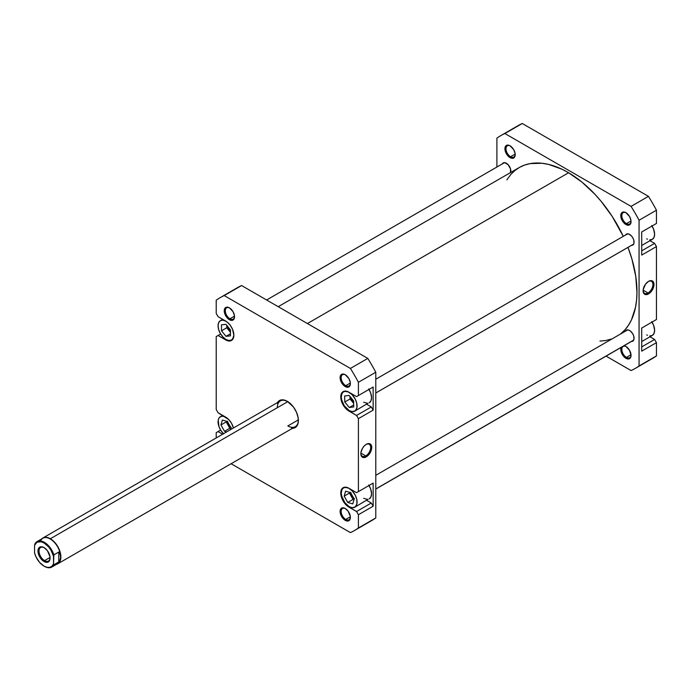<?xml version="1.0" encoding="UTF-8"?>
<svg xmlns="http://www.w3.org/2000/svg" width="691" height="691" viewBox="0 0 691 691"><rect width="100%" height="100%" fill="white"/><g stroke="black" fill="none" stroke-linecap="round" stroke-linejoin="round"><path stroke-width="1.04" d="M233.86 335.04A11.168 6.452 60 0 1 231.554 340.007A11.168 6.452 60 0 1 225.966 339.454L228.989 340.508L231.554 340.007L233.264 338.037L233.86 334.893M349.188 488.425L349.188 488.425A11.168 6.452 60 0 1 356.487 498.271A11.168 6.452 60 0 1 354.768 507.22A11.168 6.452 60 0 1 349.188 506.667L352.211 507.721L355.295 506.857L356.936 503.799L356.746 499.265L355.295 495.283L352.211 490.86L348.411 488.019L344.8 487.431L343.082 488.235L341.89 489.841L341.285 492.985L341.63 495.827L344.8 502.599L349.188 506.667A11.168 6.452 60 0 1 341.89 496.82A11.168 6.452 60 0 1 343.6 487.872A11.168 6.452 60 0 1 349.188 488.425L349.188 488.425M368.674 485.03L370.635 488.908L371.568 493.745L370.963 496.889L369.253 498.859A11.168 6.452 -120 0 0 368.985 485.505M349.188 392.35L349.188 392.35A11.168 6.452 60 0 1 356.487 402.197A11.168 6.452 60 0 1 354.768 411.145A11.168 6.452 60 0 1 349.188 410.592L352.211 411.646L355.295 410.782L356.936 407.725L356.746 403.19L355.295 399.208L352.211 394.794L348.411 391.952L344.8 391.356L343.082 392.16L341.89 393.766L341.285 396.91L341.63 399.761L344.178 405.634L349.188 410.592A11.168 6.452 60 0 1 341.89 400.754A11.168 6.452 60 0 1 343.6 391.797A11.168 6.452 60 0 1 349.188 392.35L349.188 392.35M368.674 388.955L370.635 392.834L371.568 397.671L370.963 400.815L369.253 402.784A11.168 6.452 -120 0 0 368.985 389.439M345.509 374.885A6.513 3.766 -120 0 0 341.155 377.83A6.513 3.766 -120 0 0 345.759 385.664L345.241 386.571A7.264 4.189 60 0 1 340.102 377.683A7.264 4.189 60 0 1 345.241 374.721L343.272 374.038L340.965 374.885L340.102 377.683L340.49 380.18L343.272 384.991L346.234 387.038L348.091 387.219L349.983 385.656L350.277 382.399L348.869 378.547L345.241 374.721A7.264 4.189 60 0 1 350.372 383.609A7.264 4.189 60 0 1 345.241 386.571L345.759 385.664A6.513 3.766 60 0 1 341.509 379.92A6.513 3.766 60 0 1 342.503 374.703A6.513 3.766 60 0 1 345.509 374.885M345.509 508.654A6.513 3.766 -120 0 0 341.155 511.608A6.513 3.766 -120 0 0 345.759 519.433L345.241 520.349A7.264 4.189 60 0 1 340.102 511.452A7.264 4.189 60 0 1 345.241 508.49L342.382 507.842L340.965 508.662L340.102 511.452L340.49 513.949L341.604 516.514L344.239 519.658L346.234 520.815L348.091 520.997L349.983 519.425L350.277 516.168L348.091 511.133L345.241 508.49A7.264 4.189 60 0 1 350.372 517.386A7.264 4.189 60 0 1 345.241 520.349L345.759 519.433A6.513 3.766 60 0 1 341.509 513.689A6.513 3.766 60 0 1 342.503 508.472A6.513 3.766 60 0 1 345.509 508.654M229.654 307.996A6.513 3.766 -120 0 0 225.309 310.95A6.513 3.766 -120 0 0 229.913 318.776L229.386 319.691A7.264 4.189 60 0 1 224.255 310.795A7.264 4.189 60 0 1 229.386 307.832L226.536 307.184L225.119 308.005L224.35 309.698L224.35 312.012L225.119 314.595L227.425 318.102L230.388 320.158L232.236 320.339L234.128 318.767L234.422 315.511L233.014 311.667L229.386 307.832A7.264 4.189 60 0 1 234.525 316.728A7.264 4.189 60 0 1 229.386 319.691L229.913 318.776A6.513 3.766 60 0 1 225.655 313.04A6.513 3.766 60 0 1 226.657 307.815A6.513 3.766 60 0 1 229.654 307.996M42.902 538.004A14.891 8.603 60 0 1 50.348 538.738L50.348 538.738A14.891 8.603 60 0 1 60.074 551.867A14.891 8.603 60 0 1 57.794 563.796A14.891 8.603 60 0 1 56.524 564.314A14.891 8.603 -120 0 0 60.367 552.93A14.891 8.603 -120 0 0 50.348 538.738L287.827 401.635L50.348 538.738A14.891 8.603 -120 0 0 41.823 538.842A14.891 8.603 60 0 1 42.902 538.004L280.391 400.884A14.891 8.603 60 0 1 287.577 401.48A14.891 8.603 -120 0 0 277.307 407.707M277.48 402.568A15.643 9.026 60 0 1 287.309 401.324L283.077 399.847L281.168 399.925L279.492 400.547L277.1 403.302M365.772 455.93A6.936 4.008 120 0 0 370.678 447.587A6.936 4.008 120 0 0 366.031 444.468A6.936 4.008 -60 0 1 369.244 444.261A6.936 4.008 -60 0 1 370.307 449.824A6.936 4.008 -60 0 1 365.772 455.93L360.892 453.115L365.772 455.93A6.936 4.008 -60 0 1 362.309 456.276A6.936 4.008 -60 0 1 360.875 453.391A6.936 4.008 120 0 0 365.772 455.93L366.299 456.846L365.772 455.93M366.299 444.304A7.679 4.431 -60 0 1 371.732 447.44A7.679 4.431 -60 0 1 366.299 456.846L369.322 454.047L371.628 448.718L371.317 445.272L369.322 443.613L366.299 444.304L364.217 445.98L362.455 448.355L360.97 452.424L360.97 454.877L362.455 457.226L364.217 457.572L366.299 456.846A7.679 4.431 -60 0 1 360.866 453.711A7.679 4.431 -60 0 1 366.299 444.304L366.299 444.304M350.346 383.021L345.759 385.664L350.346 383.021M350.346 516.79L345.759 519.433L350.346 516.79M234.499 316.132L229.913 318.776L234.499 316.132L234.525 316.728M298.357 419.878L287.836 425.95L298.357 419.878M353.628 402.102A5.217 3.006 60 0 1 350.942 397.705M353.844 498.349A5.217 3.006 60 0 1 350.803 492.977M230.423 330.98A5.217 3.006 60 0 1 227.719 326.549M230.613 427.202A5.217 3.006 60 0 1 227.581 421.821M366.679 500.344L371.3 503.022L373.149 506.209L373.149 483.104L356.556 492.683L348.92 488.269L345.802 487.19L343.151 487.699L340.913 491.241L341.38 496.95L344.386 502.918L347.331 506.019L356.556 511.53L358.404 514.726L358.404 527.984A134.417 77.608 60 0 1 350.406 532.606L231.114 463.73L350.406 532.606A134.417 77.608 60 0 0 354.518 530.498A134.417 77.608 60 0 0 358.404 527.984L358.404 514.726L373.149 506.209L373.149 483.104L356.556 492.683L373.149 483.104L358.404 491.621L358.404 418.651L358.404 491.621L356.556 492.683L348.92 488.269A11.54 6.668 60 0 0 343.151 487.699A11.54 6.668 60 0 0 341.38 496.95A11.54 6.668 60 0 0 348.92 507.125L349.456 506.814L348.92 507.125L356.556 511.53L371.3 503.022L356.556 511.53L358.404 514.726L373.149 506.209L371.3 503.022L366.679 500.344M354.768 507.22L368.053 499.299M367.387 499.377L363.665 498.306M366.679 404.278L371.3 406.947L373.149 410.134L373.149 387.029L356.556 396.608L348.92 392.203L345.802 391.115L343.151 391.624L341.38 393.663L340.913 398.845L342.14 402.939L344.386 406.844L347.331 409.953L356.556 415.455L358.404 418.651L373.149 410.134L373.149 387.029L356.556 396.608L373.149 387.029L358.404 395.546L358.404 382.278L358.404 395.546L356.556 396.608L348.92 392.203A11.54 6.668 60 0 0 343.151 391.624A11.54 6.668 60 0 0 341.38 400.875A11.54 6.668 60 0 0 348.92 411.05L349.456 410.739L348.92 411.05L356.556 415.455L371.3 406.947L356.556 415.455L358.404 418.651L373.149 410.134L371.3 406.947L366.679 404.278M354.768 411.145L368.053 403.233M367.387 403.302L363.665 402.231M367.785 522.569A134.417 77.608 -120 0 0 375.783 517.956L375.783 372.25A134.417 77.608 -120 0 0 367.785 358.396L241.6 285.547A134.417 77.608 -120 0 0 233.679 290.108M220.101 297.683L237.479 287.646A134.417 77.608 -120 0 1 241.6 285.547L224.221 295.575L350.406 368.433L367.785 358.396L241.6 285.547L224.221 295.575A134.417 77.608 60 0 0 220.101 297.683A134.417 77.608 60 0 0 216.223 300.196L216.223 313.455L218.062 316.651L225.698 321.056A11.54 6.668 60 0 1 233.238 331.231A11.54 6.668 60 0 1 231.476 340.482A11.54 6.668 60 0 1 225.698 339.912L218.062 335.498L216.223 336.56L216.223 409.53L218.062 412.726L225.698 417.131A11.54 6.668 60 0 1 233.437 427.997L231.476 423.22L228.825 419.653L218.062 412.726L216.223 409.53L216.223 336.56L218.062 335.498L227.296 340.646L230.233 340.939L232.487 339.635L233.86 335.195L232.487 329.166L230.233 325.262L227.296 322.161L218.062 316.651L216.223 313.455L216.223 300.196A134.417 77.608 60 0 1 224.221 295.575L350.406 368.433A134.417 77.608 60 0 1 358.404 382.278L375.783 372.25L375.783 517.956L358.404 527.984L375.783 517.956A134.417 77.608 -120 0 1 371.896 520.47L354.518 530.498M216.223 437.939L216.223 432.635L218.062 431.573L222.657 434.224L218.062 431.573L220.645 430.078L216.223 432.635L216.223 437.939M291.542 428.334L293.459 428.256L296.508 426.494L298.158 422.84L298.158 417.865L296.508 412.302L293.459 407.016L287.309 401.324A15.643 9.026 60 0 1 298.374 420.474A15.643 9.026 60 0 1 292.371 428.368M298.365 420.163A14.891 8.603 60 0 1 295.282 426.684A14.891 8.603 60 0 1 287.836 425.95A14.891 8.603 -120 0 0 298.365 420.163M234.517 316.409A6.513 3.766 60 0 1 233.169 319.104A6.513 3.766 60 0 1 229.913 318.776A6.513 3.766 -120 0 0 234.517 316.409M350.363 517.067A6.513 3.766 60 0 1 349.024 519.762A6.513 3.766 60 0 1 345.759 519.433A6.513 3.766 -120 0 0 350.363 517.067M350.363 383.298A6.513 3.766 60 0 1 349.024 385.984A6.513 3.766 60 0 1 345.759 385.664A6.513 3.766 -120 0 0 350.363 383.298M350.406 368.433A134.417 77.608 60 0 1 358.404 382.278L375.783 372.25A134.417 77.608 -120 0 0 367.785 358.396L350.406 368.433M225.698 339.912L226.233 339.601L225.698 339.912M218.062 335.498L220.645 334.012L218.062 335.498M344.774 402.024L344.654 395.995L349.067 395.433L353.602 400.918L353.723 406.956L349.309 407.509L344.774 402.024L344.654 395.995L349.067 395.433L353.602 400.918L353.723 406.956L349.309 407.509L353.68 404.986L349.309 407.509L344.774 402.024L350.035 398.983L344.774 402.024M344.178 496.112L345.586 491.189L350.596 492.623L354.198 498.98L352.781 503.903L347.772 502.469L344.178 496.112L345.586 491.189L350.596 492.623L354.198 498.98L352.781 503.903L347.772 502.469L353.041 499.429L353.991 499.705L353.041 499.429L347.772 502.469L344.178 496.112L349.439 493.072L344.178 496.112M225.966 417.286L222.943 416.232L220.956 416.457L218.995 418.081L218.218 420.154L218.995 426.684L220.956 430.562L223.668 433.81M220.947 424.956L222.372 420.042L227.391 421.493L230.975 427.85L230.44 429.733L230.975 427.85L227.391 421.493L222.372 420.042L220.947 424.956L226.216 421.916L220.947 424.956L224.54 431.322L229.809 428.282L230.777 428.558L229.809 428.282L224.54 431.322L220.947 424.956M226.631 431.927L224.54 431.322L226.631 431.927M223.556 433.698A11.168 6.452 60 0 1 220.377 416.733A11.168 6.452 60 0 1 225.836 417.209M225.966 321.211L222.943 320.158L220.377 320.659L218.667 322.628L218.062 325.772L218.667 329.607L220.377 333.554L222.943 337.009L225.966 339.454A11.168 6.452 60 0 1 218.667 329.607A11.168 6.452 60 0 1 220.377 320.659A11.168 6.452 60 0 1 225.836 321.134M221.517 330.799L221.465 324.805L225.914 324.338L230.414 329.866L230.466 335.861L226.017 336.327L221.517 330.799L221.465 324.805L225.914 324.338L230.414 329.866L230.466 335.861L226.017 336.327L230.449 333.77L226.017 336.327L221.517 330.799L226.778 327.759L221.517 330.799M349.991 396.556L350.035 398.983L353.645 403.354L350.035 398.983L349.991 396.556M353.732 402.188L351.849 399.934L350.838 397.178M349.646 492.346L349.439 493.072L353.041 499.429L349.439 493.072L349.646 492.346M354.448 498.764L351.849 496.008L350.769 492.381M226.76 325.375L226.778 327.759L230.431 332.25L226.778 327.759L226.76 325.375M230.509 331.049L228.626 328.795L227.615 326.031M226.423 421.208L226.216 421.916L229.809 428.282L226.216 421.916L226.423 421.208M231.235 427.617L228.626 424.87L227.546 421.234M506.848 179.859L510.969 174.287L515.054 170.409L519.641 167.308L524.694 165.037L530.17 163.594L542.15 163.275L548.55 164.398L561.835 169.157L568.598 172.75L307.417 323.543L568.598 172.75A97.561 56.325 -120 0 0 519.209 167.559L278.223 306.692M568.598 172.75L582.047 182.182L594.951 194.301L601.04 201.219L612.217 216.464L623.282 236.348A97.561 56.325 -120 0 0 568.598 172.75M627.989 247.387L631.945 259.151L635.755 276.331L636.964 292.578L636.575 300.162L635.521 307.27L631.479 319.838L628.525 325.176L625.001 329.806L620.449 334.055A97.561 56.325 -120 0 0 627.989 247.387M611.267 339.056L605.8 340.499L599.935 341.086M651.717 225.542L653.677 229.421L654.61 234.258L654.006 237.402L652.295 239.371A11.168 6.452 -120 0 0 652.028 226.026M651.717 321.617L653.677 325.496L654.61 330.333L654.006 333.477L652.295 335.446A11.168 6.452 -120 0 0 652.028 322.092M621.166 347.366L620.872 350.622L622.28 354.474L624.906 357.61L625.908 358.301L626.435 357.394A6.513 3.766 -120 0 0 631.038 355.019A6.513 3.766 60 0 1 629.691 357.713A6.513 3.766 60 0 1 626.435 357.394L631.021 354.742L626.435 357.394A6.513 3.766 60 0 1 622.176 351.65A6.513 3.766 60 0 1 623.178 346.424A6.513 3.766 60 0 1 626.176 346.614A6.513 3.766 -120 0 0 621.831 349.56A6.513 3.766 -120 0 0 626.435 357.394L625.908 358.301A7.264 4.189 60 0 1 621.149 347.409M623.99 345.768A7.264 4.189 60 0 1 625.908 346.45L623.947 345.759M626.176 212.837A6.513 3.766 -120 0 0 621.831 215.791A6.513 3.766 -120 0 0 626.435 223.616L625.908 224.532A7.264 4.189 60 0 1 620.777 215.635A7.264 4.189 60 0 1 625.908 212.673L623.057 212.025L621.641 212.845L620.872 214.538L620.872 216.853L621.641 219.436L623.947 222.943L626.91 224.998L628.758 225.18L630.65 223.608L630.943 220.351L629.536 216.508L625.908 212.673A7.264 4.189 60 0 1 631.038 221.569A7.264 4.189 60 0 1 625.908 224.532L626.435 223.616A6.513 3.766 60 0 1 622.176 217.881A6.513 3.766 60 0 1 623.178 212.655A6.513 3.766 60 0 1 626.176 212.837M510.329 145.956A6.513 3.766 -120 0 0 505.976 148.902A6.513 3.766 -120 0 0 510.589 156.736L510.062 157.643A7.264 4.189 60 0 1 504.922 148.755A7.264 4.189 60 0 1 510.062 145.792L508.092 145.11L505.786 145.956L504.922 148.755L505.311 151.251L508.092 156.062L511.064 158.109L512.912 158.291L514.804 156.727L515.097 153.471L513.689 149.619L510.062 145.792A7.264 4.189 60 0 1 515.192 154.68A7.264 4.189 60 0 1 510.062 157.643L510.589 156.736A6.513 3.766 60 0 1 506.33 150.992A6.513 3.766 60 0 1 507.324 145.775A6.513 3.766 60 0 1 510.329 145.956M643.122 290.436A6.936 4.008 120 0 0 648.028 292.975L648.555 293.891A7.679 4.431 -60 0 1 643.122 290.756A7.679 4.431 -60 0 1 648.555 281.341L645.532 284.148L643.226 289.469L643.537 292.915L645.532 294.573L647.493 294.383L650.628 292.215L653.574 287.119L653.876 283.319L653.064 281.522L651.57 280.658L648.555 281.341A7.679 4.431 -60 0 1 653.98 284.485A7.679 4.431 -60 0 1 648.555 293.891L648.028 292.975A6.936 4.008 -60 0 1 644.556 293.321A6.936 4.008 -60 0 1 643.122 290.436M643.14 290.16L648.028 292.975L643.14 290.16M631.021 220.973L626.435 223.616L631.021 220.973M515.166 154.084L510.589 156.736L515.166 154.084L515.192 154.68M625.545 235.035A6.331 3.654 60 0 1 626.426 234.102A6.331 3.654 60 0 1 629.596 234.413A6.331 3.654 60 0 1 633.733 239.993A6.331 3.654 60 0 1 632.757 245.063A6.331 3.654 60 0 1 631.505 245.357M625.545 331.11A6.331 3.654 60 0 1 626.426 330.168A6.331 3.654 60 0 1 629.596 330.488A6.331 3.654 60 0 1 633.733 336.059A6.331 3.654 60 0 1 632.757 341.138A6.331 3.654 60 0 1 631.505 341.432M502.322 163.897A6.331 3.654 60 0 1 503.203 162.955A6.331 3.654 60 0 1 506.373 163.275A6.331 3.654 60 0 1 510.623 172.517M500.776 135.635L518.155 125.607A134.417 77.608 -120 0 1 522.266 123.499L504.888 133.536L522.266 123.499L648.452 196.356L631.073 206.384L504.888 133.536A134.417 77.608 60 0 0 500.776 135.635A134.417 77.608 60 0 0 496.898 138.148L496.898 167.032L496.898 138.148A134.417 77.608 60 0 1 504.888 133.536L631.073 206.384A134.417 77.608 60 0 1 639.071 220.239L656.45 210.202L656.45 223.469L641.706 231.977L641.706 255.083L656.45 246.575L654.61 243.379L649.981 240.71L654.61 243.379L641.706 250.833L654.61 243.379L656.45 246.575L656.45 319.536L656.45 246.575L641.706 255.083L641.706 231.977L656.45 223.469L656.45 210.202A134.417 77.608 -120 0 0 648.452 196.356L522.266 123.499A134.417 77.608 -120 0 0 514.346 128.06M641.706 328.052L641.706 351.158L656.45 342.65L654.61 339.454L649.981 336.785L654.61 339.454L641.706 346.899L654.61 339.454L656.45 342.65L656.45 355.908L656.45 342.65L641.706 351.158L641.706 328.052L656.45 319.536L641.706 328.052M639.071 220.239L639.071 365.945A134.417 77.608 60 0 1 631.073 370.557L606.059 356.115L631.073 370.557A134.417 77.608 60 0 0 635.193 368.458A134.417 77.608 60 0 0 639.071 365.945L639.071 220.239L656.45 210.202A134.417 77.608 -120 0 0 648.452 196.356L631.073 206.384A134.417 77.608 60 0 1 639.071 220.239M625.908 358.301L627.869 358.983L629.536 358.664L630.65 357.385L631.038 355.338L629.536 350.277L625.908 346.45A7.264 4.189 60 0 1 631.038 355.338A7.264 4.189 60 0 1 625.908 358.301M510.511 172.802L510.511 168.846L508.084 164.657L504.663 162.679L503.203 162.955L502.236 164.078M631.306 245.348L633.319 244.597L633.984 243.12L633.733 239.993L632.757 237.756L631.306 235.795L628.724 234.007L626.426 234.102L625.459 235.216M631.306 341.414L632.757 341.138L633.984 339.195L633.733 336.059L632.757 333.822L630.468 331.093L628.724 330.082L626.426 330.168L625.459 331.291M648.452 360.529A134.417 77.608 -120 0 0 656.45 355.908L639.071 365.945L656.45 355.908A134.417 77.608 -120 0 1 652.572 358.422L635.193 368.458M515.184 154.369A6.513 3.766 60 0 1 513.845 157.056A6.513 3.766 60 0 1 510.589 156.736A6.513 3.766 -120 0 0 515.184 154.369M631.038 221.25A6.513 3.766 60 0 1 629.691 223.944A6.513 3.766 60 0 1 626.435 223.616A6.513 3.766 -120 0 0 631.038 221.25M648.279 281.505A6.936 4.008 -60 0 1 651.492 281.306A6.936 4.008 -60 0 1 652.554 286.86A6.936 4.008 -60 0 1 648.028 292.975A6.936 4.008 120 0 0 652.926 284.632A6.936 4.008 120 0 0 648.279 281.505M654.61 224.532L641.706 231.977L654.61 224.532M641.706 341.561L652.295 335.446L649.73 335.947M647.484 335.299L646.707 334.893M641.706 245.486L652.295 239.371L649.73 239.872M647.484 239.224L646.707 238.818M40.553 540.958A14.71 8.491 60 0 1 50.218 538.971A14.71 8.491 60 0 1 60.618 556.981L60.152 554.45L58.77 552.04L53.872 554.864L53.509 556.229A14.183 8.188 60 0 0 44.025 542.962L44.397 542.331A14.71 8.491 60 0 1 53.872 554.864A14.71 8.491 -120 0 0 44.397 542.331A14.71 8.491 60 0 0 37.046 541.597A14.71 8.491 60 0 0 34.921 543.921L34.55 545.285A14.183 8.188 60 0 1 44.025 542.962L44.397 542.331A14.71 8.491 -120 0 0 34.921 543.921L34.55 545.285L37.02 542.21L40.976 541.753L44.025 542.962L48.517 546.78L51.039 550.304L53.509 556.229L53.509 563.813L52.058 566.128L49.847 567.346L47.083 567.346L44.025 566.136L39.542 562.319L36.001 556.86L34.55 552.869L34.55 545.285L34.55 552.869A14.183 8.188 60 0 0 44.025 566.136A14.183 8.188 60 0 0 53.509 563.813L53.872 554.864L58.77 552.04L58.77 561.921L53.872 564.754L53.509 563.813L53.872 564.754A14.71 8.491 60 0 1 51.747 567.078A14.71 8.491 60 0 1 44.397 566.344A14.71 8.491 -120 0 0 53.872 564.754L58.77 561.921L58.77 552.04L60.152 554.45L60.618 556.981A14.71 8.491 60 0 1 54.494 564.392M44.302 547.721A7.817 4.517 -120 0 0 39.024 551.202A7.817 4.517 -120 0 0 44.552 560.626L44.025 561.541A8.568 4.941 60 0 1 37.97 551.055A8.568 4.941 60 0 1 44.025 547.557L40.665 546.788L38.99 547.756L38.091 549.76L38.091 552.48L38.99 555.529L41.71 559.675L44.025 561.541L47.394 562.301L49.622 560.453L49.968 556.618L47.394 550.675L44.025 547.557A8.568 4.941 60 0 1 50.08 558.043A8.568 4.941 60 0 1 44.025 561.541L44.552 560.626A7.817 4.517 60 0 1 39.447 553.741A7.817 4.517 60 0 1 40.648 547.471A7.817 4.517 60 0 1 44.302 547.721M50.063 557.447L44.552 560.626L50.063 557.447M51.747 567.078L57.569 563.718A14.71 8.491 -120 0 0 60.618 556.981L60.152 559.511L58.77 561.921L60.152 559.511L60.618 556.981A14.71 8.491 -120 0 0 50.218 538.971A14.71 8.491 -120 0 0 42.859 538.237L37.046 541.597M50.08 557.732A7.817 4.517 60 0 1 48.465 561.014A7.817 4.517 60 0 1 44.552 560.626A7.817 4.517 -120 0 0 50.08 557.732M375.783 488.969L633.716 340.05L375.783 488.969M375.783 392.98L633.656 244.087L375.783 392.98M232.737 339.316L231.554 340.007M297.147 425.613L57.794 563.796M350.372 383.004L350.372 383.609M344.792 391.115L343.6 391.797M344.792 487.181L343.6 487.872M222.692 415.395L220.377 416.733M222.692 319.32L220.377 320.659M631.038 220.956L631.038 221.569M44.552 547.859L44.025 547.557M504.465 162.661L266.614 299.989M627.687 329.875L375.783 475.313M633.638 340.197L375.783 489.073M627.687 233.8L375.783 379.238M633.638 244.122L375.783 392.998"/></g></svg>
